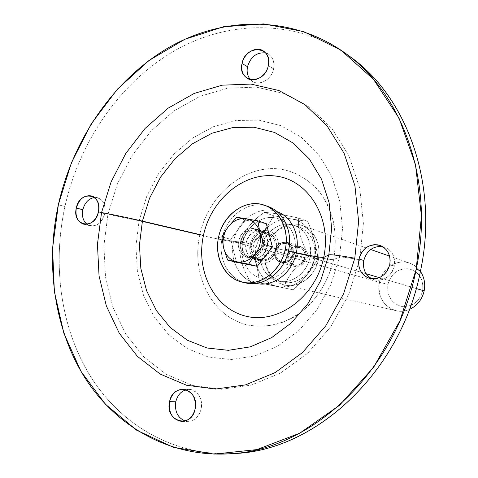 <?xml version="1.0" encoding="UTF-8"?>
<svg xmlns="http://www.w3.org/2000/svg" width="478" height="478" viewBox="0 0 478 478"><rect width="100%" height="100%" fill="white"/><g stroke="black" fill="none" stroke-linecap="round" stroke-linejoin="round"><path stroke-width="0.36" stroke-dasharray="2.39 1.79" d="M218.291 238.642L233.593 241.229C237.632 219.946 259.327 204.769 276.977 211.623C259.327 204.769 237.632 219.946 233.593 241.229L218.291 238.642M288.437 251.022L270.942 247.437C275.418 228.741 249.379 224.337 246.146 242.902L233.593 241.229L246.146 242.902C241.527 261.239 267.477 266.33 270.942 247.437L288.437 251.022M250.143 244.222L251.255 240.685L252.999 237.441L255.3 234.662L258.042 232.481L261.09 231.005L264.292 230.318L267.495 230.45L270.536 231.4L273.261 233.133L275.525 235.552L277.222 238.546L278.256 241.964L278.572 245.626L278.16 249.355L276.099 248.936C280.532 230.42 254.649 226.022 251.458 244.425L250.143 244.222L251.458 244.425C246.881 262.595 272.669 267.662 276.099 248.936L278.16 249.355L277.025 252.952L275.244 256.232L272.89 259.034L270.1 261.209L267.011 262.655L263.784 263.3L260.582 263.109L257.558 262.099L254.87 260.331L252.653 257.887L251.01 254.899L250.018 251.512L249.725 247.891L250.143 244.222L249.725 247.891L250.018 251.512L251.01 254.899L252.653 257.887L254.87 260.331L257.558 262.099L260.582 263.109L263.784 263.3L267.011 262.655L270.1 261.209L272.89 259.034L275.244 256.232L277.025 252.952L278.16 249.355L278.572 245.626L278.256 241.964L277.222 238.546L275.525 235.552L273.261 233.133L270.536 231.4L267.495 230.45L264.292 230.318L261.09 231.005L258.042 232.481L255.3 234.662L252.999 237.441L251.255 240.685L250.143 244.222M242.579 243.278C245.865 227.349 260.677 215.369 274.611 217.753C288.593 219.904 298.188 236.353 294.621 252.82C312.953 256.847 332.437 260.229 333.65 259.53C336.882 240.721 335.168 223.107 328.5 206.687C318.629 186.073 300.787 172.403 280.622 169.128C244.664 164.133 208.085 195.072 199.75 235.009C216.17 238.869 237.261 242.949 242.579 243.278C237.261 242.949 216.17 238.869 199.75 235.009C208.085 195.072 244.664 164.133 280.622 169.128C296.031 171.913 309.135 179.656 319.931 192.365C326.247 201.489 330.884 211.79 333.835 223.256C335.705 235.146 335.646 247.234 333.65 259.53L339.511 257.152L342.517 228.741L339.75 201.047L331.469 175.659L318.264 153.964L301.009 137.037L280.759 125.624L258.67 120.103L235.893 120.522L213.547 126.658L192.634 138.028L174.052 153.982L158.553 173.711L146.746 196.321L139.092 220.83L199.75 235.009C190.931 274.85 212.041 316.86 247.616 324.992C263.121 327.86 278.489 325.267 293.725 317.201C313.156 305.269 328.087 283.866 333.65 259.53C332.437 260.229 312.953 256.847 294.621 252.82C291.263 269.317 275.663 281.231 261.807 278.274C247.897 275.555 239.09 259.166 242.579 243.278C239.09 259.166 247.897 275.555 261.807 278.274C275.663 281.231 291.263 269.317 294.621 252.82L309.045 256.089C296.037 265.523 287.696 276.063 284.022 287.72L249.761 280.729C241.683 266.933 238.54 254.511 240.326 243.463L242.579 243.278L240.326 243.463C243.404 231.675 251.38 221.332 264.244 212.429C270.859 212.62 282.337 214.497 298.684 218.064C297.573 229.111 301.026 241.784 309.045 256.089L294.621 252.82C298.188 236.353 288.593 219.904 274.611 217.753C260.677 215.369 245.865 227.349 242.579 243.278M359.611 259.763C347.697 257.642 340.993 256.77 339.511 257.152L342.517 228.741L339.75 201.047L331.469 175.659L318.264 153.964L301.009 137.037L280.759 125.624L258.67 120.103L235.893 120.522L213.547 126.658L192.634 138.028L174.052 153.982L158.553 173.711L146.746 196.321L139.092 220.83L107.932 214.287L117.427 183.839L131.994 155.679L151.102 130.984L174.058 110.86L199.971 96.299L227.803 88.167L256.333 87.121L284.183 93.551L309.887 107.496L331.941 128.558L348.952 155.87L359.713 188.081L363.394 223.411L359.611 259.763L348.534 294.902L330.842 326.677L307.707 353.188L280.622 372.983L251.285 385.131L221.41 389.259L192.634 385.495L166.356 374.394L143.753 356.845L125.708 333.949L112.832 306.942L105.513 277.126L103.887 245.806L107.932 214.287L117.427 183.839L131.994 155.679L151.102 130.984L174.058 110.86L199.971 96.299L227.803 88.167L256.333 87.121L284.183 93.551L309.887 107.496L331.941 128.558L348.952 155.87L359.713 188.081L363.394 223.411L359.611 259.763L348.534 294.902L330.842 326.677L307.707 353.188L280.622 372.983L251.285 385.131L221.41 389.259L192.634 385.495L166.356 374.394L143.753 356.845L125.708 333.949L112.832 306.942L105.513 277.126L103.887 245.806L107.932 214.287L139.092 220.83L135.919 246.2L137.383 271.367L143.496 295.243L154.089 316.741L168.806 334.815L187.095 348.498L208.193 356.964L231.131 359.57L254.774 355.961L277.849 346.108L299.043 330.37L317.087 309.493L330.86 284.607L339.511 257.152L333.65 259.53C329.085 278.112 320.374 293.886 307.521 306.858C298.571 314.452 288.927 320.105 278.59 323.815C268.104 326.313 257.779 326.707 247.616 324.992C212.041 316.86 190.931 274.85 199.75 235.009L139.092 220.83L135.919 246.2L137.383 271.367L143.496 295.243L154.089 316.741L168.806 334.815L187.095 348.498L208.193 356.964L231.131 359.57L254.774 355.961L277.849 346.108L299.043 330.37L317.087 309.493L330.86 284.607L339.511 257.152C340.993 256.77 347.697 257.642 359.611 259.763M235.851 453.371C176.053 457.183 122.721 426.472 91.722 378.343C60.933 329.79 52 266.156 64.936 206.52L58.352 204.763L64.936 206.52C79.396 141.99 119.285 83.333 173.4 51.451C227.468 20.046 294.956 18.313 348.121 55.311C294.956 18.313 227.468 20.046 173.4 51.451C119.285 83.333 79.396 141.99 64.936 206.52C52.108 265.666 60.772 328.739 90.963 377.148C121.37 425.139 173.765 456.221 232.917 453.55M265.672 52.986C272.143 55.358 274.79 60.646 273.607 68.856C271.504 80.686 256.967 87.325 250.478 79.629L252.958 81.589C260.175 86.124 271.725 79.097 273.607 68.856L268.319 65.617L273.607 68.856C274.725 62.313 273.046 57.444 268.57 54.247L265.672 52.986M94.411 197.486C102.453 198.011 105.925 203.425 104.831 213.726C100.989 224.469 95.074 228.006 87.086 224.343L90.163 225.795C97.219 226.56 102.107 222.533 104.831 213.726L98.426 211.987L104.831 213.726C106.038 205.54 103.69 200.228 97.799 197.778L94.411 197.486M186.139 389.761C195.072 387.049 203.837 398.078 201.178 409.001C198.4 418.202 193.076 422.194 185.219 420.975L188.284 421.369C194.809 420.76 199.105 416.637 201.178 409.001L195.126 408.977L201.178 409.001C202.284 397.726 198.292 391.201 189.21 389.421L186.139 389.761M382.46 246.546C391.512 249.181 395.461 255.676 394.314 266.031C392.42 276.66 380.47 283.376 371.908 278.811L374.202 279.696C384.204 281.261 390.908 276.708 394.314 266.031L389.761 264.525L394.314 266.031C395.527 256.949 392.366 250.669 384.838 247.186L382.46 246.546M256.214 283.388C239.639 280.06 229.225 260.116 233.593 241.229C229.225 260.116 239.639 280.06 256.214 283.388M276.099 248.936L270.942 247.437C272.066 239.233 269.389 233.754 262.918 231.005C254.69 229.619 249.098 233.587 246.146 242.902L251.458 244.425C254.38 235.194 259.936 231.268 268.116 232.649C274.545 235.379 277.21 240.81 276.099 248.936C273.279 257.941 267.895 261.92 259.942 260.886C253.155 258.293 250.323 252.808 251.458 244.425L246.146 242.902C244.999 251.362 247.843 256.895 254.678 259.5C262.679 260.54 268.098 256.519 270.942 247.437L276.099 248.936M266.742 234.011C281.028 235.845 275.322 262.87 261.335 259.536C247.234 257.451 252.862 230.958 266.742 234.011L267.937 234.304C281.1 237.691 274.551 262.769 261.335 259.536L248.536 256.136C234.226 254.033 239.998 226.96 254.075 230.043C268.582 231.884 262.739 259.518 248.536 256.136C261.95 259.417 268.654 233.772 255.288 230.342L266.742 234.011L254.075 230.043C240.416 227.008 234.184 253.005 247.867 255.987L260.677 259.387C247.192 256.447 253.28 231.011 266.742 234.011M424.165 290.863L422.642 290.929C419.14 302.132 412.018 307.276 401.275 306.362C391.129 303.064 386.684 295.709 387.939 284.302L379.424 282.325L387.939 284.302C391.309 273.308 398.323 268.152 408.989 268.833C419.266 271.922 423.819 279.289 422.642 290.929C423.819 279.289 419.266 271.922 408.989 268.833C398.323 268.152 391.309 273.308 387.939 284.302C386.684 295.709 391.129 303.064 401.275 306.362C412.018 307.276 419.14 302.132 422.642 290.929L424.165 290.863C426.95 277.724 418.525 264.334 406.515 262.332C394.541 260.134 381.982 269.52 379.424 282.325C374.979 300.262 393.083 317.099 409.407 309.439C404.986 311.28 400.528 311.698 396.029 310.694C383.207 306.273 377.674 296.814 379.424 282.325L265.517 249.922C261.92 265.571 270.703 282.11 284.571 285.013C298.702 288.7 315.235 276.547 318.426 259.697L366.184 273.769L318.426 259.697C320.702 242.854 315.169 231.418 301.821 225.389C286.979 219.761 268.839 232.266 265.517 249.922L379.424 282.325C382 268.182 397.2 258.425 409.771 263.181C414.109 264.74 417.658 267.471 420.413 271.385M379.353 277.652L416.242 288.527L379.353 277.652M299.772 257.104L305.866 257.935C309.021 244.79 290.277 241.492 288.007 254.625L299.772 257.104L288.007 254.625C290.08 248.076 294.078 245.298 299.981 246.278C304.683 248.243 306.643 252.127 305.866 257.935L293.038 254.2C293.833 248.249 291.849 244.276 287.075 242.28C281.064 241.288 276.995 244.144 274.874 250.848L288.007 254.625C284.774 267.596 303.476 271.229 305.866 257.935L299.772 257.104M274.874 250.848C274.061 256.943 276.141 260.94 281.118 262.858C286.997 263.665 290.971 260.779 293.038 254.2L305.866 257.935C303.853 264.352 299.951 267.166 294.173 266.371C289.274 264.489 287.218 260.576 288.007 254.625L275.292 250.944C277.563 237.895 296.061 241.133 292.918 254.194C290.534 267.405 272.078 263.832 275.292 250.944C277.563 237.895 296.061 241.133 292.918 254.194L293.038 254.2C296.27 240.733 277.204 237.405 274.874 250.848C271.558 264.125 290.576 267.817 293.038 254.2L292.918 254.194C290.534 267.405 272.078 263.832 275.292 250.944L274.874 250.848M314.733 258.311C318.707 239.926 307.814 221.553 292.088 219.157C276.409 216.486 259.841 229.804 256.196 247.52C252.33 265.194 262.231 283.49 277.867 286.597C293.444 289.973 310.999 276.738 314.733 258.311L318.043 258.759C311.686 269.7 303.464 280.054 293.373 289.823L259.512 282.916C258.413 271.086 255.282 258.861 250.125 246.242C259.96 236.801 267.829 226.632 273.727 215.745C286.812 218.273 298.158 220.143 307.766 221.35L298.684 218.064C282.337 214.497 270.859 212.62 264.244 212.429L273.727 215.745L264.244 212.429C251.38 221.332 243.404 231.675 240.326 243.463L250.125 246.242L240.326 243.463C238.54 254.511 241.683 266.933 249.761 280.729L284.022 287.72C287.696 276.063 296.037 265.523 309.045 256.089L318.043 258.759L309.045 256.089C301.026 241.784 297.573 229.111 298.684 218.064L307.766 221.35C313.054 234.31 316.484 246.779 318.043 258.759C316.484 246.779 313.054 234.31 307.766 221.35C298.158 220.143 286.812 218.273 273.727 215.745C267.829 226.632 259.96 236.801 250.125 246.242L256.196 247.52C259.841 229.804 276.409 216.486 292.088 219.157C307.814 221.553 318.707 239.926 314.733 258.311C310.999 276.738 293.444 289.973 277.867 286.597C262.231 283.49 252.33 265.194 256.196 247.52L250.125 246.242C255.282 258.861 258.413 271.086 259.512 282.916L293.373 289.823C303.464 280.054 311.686 269.7 318.043 258.759L314.733 258.311M309.953 257.427C306.816 272.884 292.112 284.028 278.997 281.237C265.834 278.668 257.439 263.27 260.701 248.351C263.772 233.395 277.778 222.198 290.965 224.487C304.193 226.554 313.287 242.011 309.953 257.427L314.387 258.735C311.423 274.378 296.061 285.653 282.958 282.175C270.184 279.445 262.099 264.161 265.421 249.695L260.701 248.351C257.349 262.936 265.463 278.339 278.316 281.088C291.496 284.583 306.96 273.207 309.953 257.427C312.086 241.653 306.912 230.964 294.43 225.371C280.64 220.203 263.808 231.89 260.701 248.351L265.421 249.695C262.189 264.489 270.548 279.773 283.639 282.325C296.671 285.103 311.28 274.061 314.387 258.735L318.426 259.697C315.074 276.26 299.264 288.168 285.181 285.145C271.038 282.367 262.028 265.87 265.517 249.922L265.421 249.695C268.499 233.372 285.229 221.792 298.935 226.931C311.351 232.487 316.496 243.087 314.387 258.735L309.953 257.427M265.421 249.695L265.517 249.922C268.797 233.933 283.801 221.953 297.967 224.403C312.182 226.608 321.993 243.171 318.426 259.697L314.387 258.735C317.685 243.445 308.639 228.108 295.488 226.046C282.384 223.764 268.463 234.865 265.421 249.695M289.047 254.822C291.054 243.224 307.593 246.146 304.809 257.738C302.705 269.461 286.197 266.27 289.047 254.822C290.875 249.05 294.394 246.588 299.598 247.449C303.757 249.175 305.49 252.605 304.809 257.738L292.112 254.045C292.817 248.793 291.06 245.286 286.836 243.529C281.542 242.657 277.957 245.178 276.087 251.093L289.047 254.822L276.087 251.093C275.37 256.453 277.204 259.984 281.584 261.681C286.776 262.398 290.283 259.853 292.112 254.045L304.809 257.738C303.022 263.408 299.581 265.887 294.472 265.176C290.158 263.515 288.354 260.062 289.047 254.822M238.898 240.822C234.214 259.381 260.379 264.513 263.898 245.381C268.433 226.453 242.173 222.025 238.898 240.822C237.727 249.385 240.589 254.977 247.479 257.612C255.545 258.658 261.018 254.583 263.898 245.381L267.298 246.373C271.803 227.558 245.65 223.142 242.394 241.826C237.745 260.277 263.802 265.392 267.298 246.373C264.436 255.515 258.986 259.566 250.95 258.52C244.091 255.903 241.241 250.335 242.394 241.826L238.898 240.822L242.394 241.826C245.363 232.451 250.986 228.454 259.249 229.84C265.744 232.607 268.433 238.116 267.298 246.373L263.898 245.381C265.039 237.076 262.35 231.537 255.826 228.759C247.526 227.367 241.886 231.388 238.898 240.822M266.312 223.686L245.423 220.143L236.735 217.311L245.423 220.143L230.701 239.329L221.84 236.795L230.701 239.329L236.455 262.285L230.701 239.329L245.423 220.143L266.312 223.686M292.112 254.045C294.968 242.179 278.154 239.221 276.087 251.093C273.165 262.81 289.943 266.049 292.112 254.045M244.401 282.54C227.719 278.106 217.705 257.534 222.168 238.134C226.381 216.223 248.07 200.145 266.533 206.036M246.14 282.982C228.532 279.499 217.508 258.251 222.168 238.134L218.589 237.118L222.168 238.134C226.482 215.459 249.528 199.26 268.236 206.592M263.264 50.889L268.57 54.247M247.526 78.5L252.958 81.589M91.382 195.914L97.799 197.778M83.68 224.176L90.163 225.795M183.104 389.217L189.21 389.421M182.136 421.465L188.284 421.369M380.219 245.495L384.838 247.186M369.482 278.339L374.202 279.696M262.918 231.005L268.116 232.649M259.942 260.886L254.678 259.5M396.029 310.694L284.571 285.013M409.771 263.181L389.558 256.106M370.695 249.504L301.821 225.389M287.075 242.28L299.981 246.278M281.118 262.858L294.173 266.371M278.316 281.088L282.958 282.175M298.935 226.931L294.43 225.371M286.836 243.529L299.598 247.449M281.584 261.681L294.472 265.176M267.937 234.304L255.288 230.342M260.677 259.387L247.867 255.987M247.479 257.612L250.95 258.52M255.826 228.759L259.249 229.84"/><path stroke-width="0.72" d="M416.201 269.293L421.447 216.008L415.478 164.516L399.005 118.072L373.503 79.33L340.969 50.154L303.644 31.59L263.778 23.9L223.501 26.756L184.675 39.351L148.879 60.587L117.421 89.171L91.328 123.7L71.431 162.729L58.352 204.763L52.562 248.267L54.367 291.664L63.885 333.297L81.039 371.442L105.501 404.334L136.6 430.176L173.287 447.265L214.066 454.1L256.979 449.589L299.658 433.235L339.464 405.35L373.7 367.158L399.913 320.822L416.201 269.293C434.795 182.333 402.745 93.802 345.761 53.542C292.339 14.884 223.764 15.929 168.776 47.525C113.716 79.605 73.062 139.188 58.352 204.763C45.291 264.908 54.181 329.067 85.072 378.044C116.178 426.597 169.774 457.613 229.978 453.783C310.963 450.431 396.71 371.071 416.201 269.293L420.538 270.769C439.228 183.444 406.121 94.632 348.121 55.311L350.511 57.025C407.107 97.028 438.929 184.717 420.538 270.769L416.201 269.293M354.79 258.216L343.598 293.719L325.751 325.817L302.419 352.603L275.125 372.601L245.573 384.874L215.5 389.044L186.545 385.244L160.124 374.047L137.407 356.343L119.285 333.25L106.373 306.01L99.048 275.931L97.446 244.342L101.545 212.555L111.123 181.831L125.798 153.42L145.031 128.492L168.131 108.153L194.205 93.431L222.21 85.18L250.92 84.074L278.943 90.521L304.809 104.545L327.006 125.774L344.118 153.319L354.939 185.828L358.62 221.499L354.79 258.216C339.201 255.449 330.543 254.338 328.822 254.882L331.642 228.508L329.133 202.786L321.509 179.184L309.326 158.971L293.361 143.167L274.587 132.46L254.063 127.226L232.864 127.542L212.023 133.195L192.497 143.758L175.127 158.63L160.626 177.063L149.572 198.203L142.414 221.129C127.512 217.669 113.889 214.813 101.545 212.555L111.123 181.831L125.798 153.42L145.031 128.492L168.131 108.153L194.205 93.431L222.21 85.18L250.92 84.074L278.943 90.521L304.809 104.545L327.006 125.774L344.118 153.319L354.939 185.828L358.62 221.499L354.79 258.216L343.598 293.719L325.751 325.817L302.419 352.603L275.125 372.601L245.573 384.874L215.5 389.044L186.545 385.244L160.124 374.047L137.407 356.343L119.285 333.25L106.373 306.01L99.048 275.931L97.446 244.342L101.545 212.555C113.889 214.813 127.512 217.669 142.414 221.129L203.461 235.421C210.983 199.332 244.073 171.494 276.356 176.143C308.734 180.206 332.114 218.356 323.714 257.421L328.822 254.882L331.642 228.508L329.133 202.786L321.509 179.184L309.326 158.971L293.361 143.167L274.587 132.46L254.063 127.226L232.864 127.542L212.023 133.195L192.497 143.758L175.127 158.63L160.626 177.063L149.572 198.203L142.414 221.129L139.451 244.867L140.837 268.391L146.573 290.684L156.491 310.724L170.258 327.532L187.328 340.211L206.992 347.996L228.329 350.314L250.293 346.855L271.695 337.605L291.335 322.913L308.041 303.488L320.798 280.371L328.822 254.882C330.543 254.338 339.201 255.449 354.79 258.216M242.053 63.502C245.477 44.024 273.069 45.864 268.319 65.617C264.627 85.478 237.148 82.879 242.053 63.502L247.508 66.711C250.765 56.607 256.823 52.03 265.672 52.986C256.823 52.03 250.765 56.607 247.508 66.711L242.053 63.502C240.888 70.332 242.716 75.333 247.526 78.5C254.786 83.064 266.413 75.954 268.319 65.617C269.449 59.015 267.764 54.11 263.264 50.889C255.939 45.834 243.971 53.052 242.053 63.502M76.319 208.002C79.707 189.706 102.931 193.554 98.426 211.987C94.823 230.605 71.694 226.094 76.319 208.002L82.819 209.752C84.755 202.678 88.615 198.591 94.411 197.486C88.615 198.591 84.755 202.678 82.819 209.752L76.319 208.002C75.07 216.42 77.52 221.816 83.68 224.176C90.766 224.941 95.684 220.878 98.426 211.987C99.651 203.736 97.303 198.376 91.382 195.914C84.146 194.94 79.121 198.968 76.319 208.002M169.582 401.675C173.144 381.504 199.977 388.751 195.126 408.977C191.29 429.513 164.575 421.459 169.582 401.675L175.79 401.771C177.386 395.408 180.833 391.404 186.139 389.761C180.833 391.404 177.386 395.408 175.79 401.771L169.582 401.675C168.441 413.327 172.63 419.923 182.136 421.465C188.702 420.849 193.028 416.685 195.126 408.977C196.243 397.6 192.234 391.01 183.098 389.217C176.268 389.582 171.763 393.735 169.582 401.675M358.984 258.974L360.137 255.312L361.995 251.966L364.463 249.104L367.427 246.863L370.737 245.363L374.232 244.676L377.74 244.838L381.091 245.847L384.103 247.664L386.63 250.191L388.542 253.31L389.737 256.859L390.15 260.659L389.761 264.525L388.59 268.242L386.69 271.635L384.163 274.521L381.145 276.756L377.787 278.226L374.256 278.865L370.743 278.638L367.415 277.569L364.445 275.704L361.971 273.159L360.113 270.046L358.972 266.527L358.584 262.775L358.984 258.974L363.776 260.516C366.763 250.586 372.989 245.931 382.46 246.546C372.989 245.931 366.763 250.586 363.776 260.516L358.984 258.974C357.729 268.618 361.231 275.077 369.482 278.339C379.556 279.917 386.314 275.31 389.761 264.525C390.986 255.348 387.801 249.008 380.219 245.495C369.727 243.266 362.647 247.759 358.984 258.974M296.336 252.719C311.614 255.981 320.744 257.546 323.714 257.421C332.114 218.356 308.734 180.206 276.356 176.143C244.073 171.494 210.983 199.332 203.461 235.421L142.414 221.129L139.451 244.867L140.837 268.391L146.573 290.684L156.491 310.724L170.258 327.532L187.328 340.211L206.992 347.996L228.329 350.314L250.293 346.855L271.695 337.605L291.335 322.913L308.041 303.488L320.798 280.371L328.822 254.882L323.714 257.421C315.791 296.575 278.489 324.066 246.648 316.358C214.664 309.23 195.496 271.42 203.461 235.421C195.496 271.42 214.664 309.23 246.648 316.358C278.489 324.066 315.791 296.575 323.714 257.421C320.744 257.546 311.614 255.981 296.336 252.719L288.437 251.022L296.336 252.719C292.476 272.956 272.902 287.619 256.214 283.388C272.902 287.619 292.476 272.956 296.336 252.719C300.339 234.931 291.425 216.462 276.977 211.623C291.425 216.462 300.339 234.931 296.336 252.719M232.917 453.55C314.166 451.764 401.06 372.816 420.538 270.769C401.281 371.484 316.299 450.019 235.851 453.371L229.978 453.783M250.478 79.629C247.502 76.235 246.517 71.927 247.508 66.711C246.517 71.927 247.502 76.235 250.478 79.629M87.086 224.343C83.1 220.997 81.678 216.134 82.819 209.752C81.678 216.134 83.1 220.997 87.086 224.343M185.219 420.975C177.667 417.832 174.524 411.433 175.79 401.771C174.524 411.433 177.667 417.832 185.219 420.975M371.908 278.811C365.246 274.934 362.533 268.833 363.776 260.516C362.533 268.833 365.246 274.934 371.908 278.811M424.165 290.863C422.092 299.646 417.169 305.836 409.407 309.439C417.169 305.836 422.092 299.646 424.165 290.863L416.242 288.527L424.165 290.863C425.504 283.657 424.249 277.168 420.413 271.385M366.184 273.769L379.353 277.652L366.184 273.769M246.188 218.745C239.239 217.878 233.252 220.549 228.215 226.757C223.519 233.294 222.001 240.41 223.656 248.112C225.765 255.64 230.217 260.217 237.016 261.848C243.971 262.918 250.048 260.319 255.252 254.057C260.092 247.401 261.627 240.153 259.865 232.308C257.606 224.708 253.047 220.185 246.188 218.745L257.827 220.878L266.312 223.686L257.827 220.878L259.865 232.308L263.958 244.455L255.252 254.057L248.638 264.167L227.618 260.08L223.656 248.112L221.84 236.795L228.215 226.757L236.735 217.311L246.188 218.745C239.239 217.878 233.252 220.549 228.215 226.757L236.735 217.311L257.827 220.878L259.865 232.308L263.958 244.455L272.412 246.935L263.958 244.455L255.252 254.057L248.638 264.167L257.272 266.342L237.016 261.848C243.971 262.918 250.048 260.319 255.252 254.057C260.092 247.401 261.627 240.153 259.865 232.308C257.606 224.708 253.047 220.185 246.188 218.745M236.455 262.285L227.618 260.08L236.455 262.285L257.272 266.342L272.412 246.935L266.312 223.686L272.412 246.935L257.272 266.342L236.455 262.285M218.589 237.118C222.844 216.618 241.737 201.077 259.608 204.01C277.533 206.627 289.937 227.875 285.288 249.283C280.915 270.733 260.719 286.173 242.985 282.289C225.18 278.716 214.084 257.57 218.589 237.118C213.899 257.355 224.959 278.716 242.633 282.211C260.337 286.645 281.148 270.924 285.288 249.283C289.572 230.253 280.162 210.541 264.86 205.367C246.074 198.006 222.939 214.317 218.589 237.118M266.533 206.036C282.677 210.338 293.056 230.593 288.598 250.263C284.362 272.574 262.32 288.294 244.401 282.54M264.86 205.367L268.236 206.592C283.478 211.742 292.859 231.346 288.598 250.263L285.288 249.283L288.598 250.263C284.482 271.773 263.778 287.398 246.14 282.982L242.633 282.211M223.656 248.112L221.84 236.795L228.215 226.757C223.519 233.294 222.001 240.41 223.656 248.112C225.765 255.64 230.217 260.217 237.016 261.848L227.618 260.08L223.656 248.112M345.761 53.542L350.511 57.025M389.558 256.106L370.695 249.504"/></g></svg>
